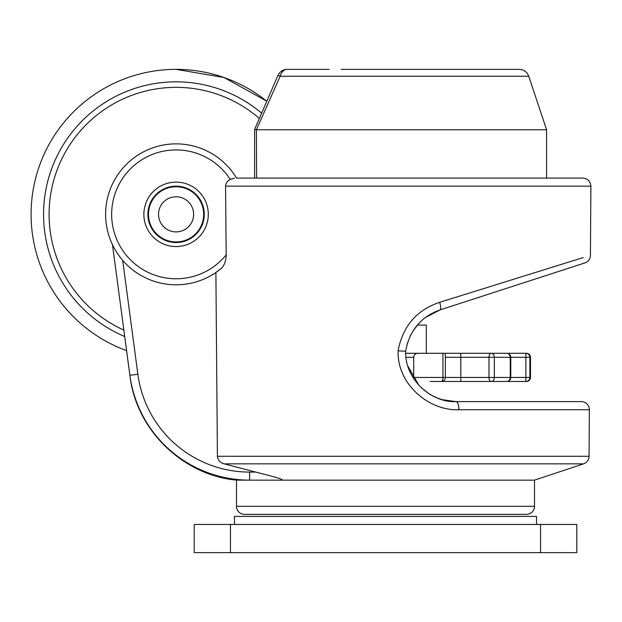 <?xml version="1.0" encoding="UTF-8"?>
<svg xmlns="http://www.w3.org/2000/svg" width="622" height="622" viewBox="0 0 622 622"><rect width="100%" height="100%" fill="white"/><g stroke="black" fill="none" stroke-linecap="round" stroke-linejoin="round"><path stroke-width="0.93" d="M124.711 336.494A132.509 132.509 0 0 1 176.08 81.832A132.509 132.509 0 0 1 261.489 113.025M176.08 69.361A144.98 144.98 0 0 1 266.605 101.091L224.044 77.525L176.08 69.361A144.98 144.98 0 0 0 126.593 350.621M341.206 69.361L519.207 69.361C523.864 69.61 527.052 71.903 528.754 76.242L280.172 76.242L256.396 129.749L256.629 178.094M329.124 69.361L287.201 69.361A10.069 7.402 90 0 0 280.172 76.242L278.026 75.27L254.616 129.392L256.396 129.749M528.754 76.242L546.598 129.773L256.629 129.773M536.529 524.447L536.529 516.392L234.478 516.392L234.478 524.447M540.557 524.447L576.804 524.447L576.804 552.639L540.557 552.639L540.557 524.447L230.451 524.447L230.451 552.639L540.557 552.639M230.451 552.639L194.204 552.639L194.204 524.447L230.451 524.447M143.869 214.341A32.22 32.22 0 0 1 176.08 182.122A32.22 32.22 0 0 1 208.3 214.341A32.22 32.22 0 0 1 176.08 246.561A32.22 32.22 0 0 1 143.869 214.341M147.896 214.341A28.192 28.192 0 0 1 176.08 186.149A28.192 28.192 0 0 1 204.273 214.341A28.192 28.192 0 0 1 176.08 242.533A28.192 28.192 0 0 1 147.896 214.341M221.587 268.16A70.48 70.48 0 0 1 105.608 214.341A70.48 70.48 0 0 1 236.531 178.094L582.845 178.094C587.736 178.576 590.426 181.259 590.9 186.149L225.576 186.149L226.183 254.872C226.043 260.634 224.511 265.065 221.587 268.16L215.888 272.506L217.412 456.26L589.05 456.26A8.055 8.055 0 0 1 583.537 463.849L224.13 463.849L271.075 476.048C274.737 477.128 284.464 479.492 281.517 480.145L236.492 480.145L236.492 506.324A8.055 8.055 0 0 0 244.547 514.378L526.461 514.378A8.055 8.055 0 0 0 534.516 506.324L534.516 480.145L281.517 480.145M442.11 399.666L455.98 401.618L581.313 401.618A8.055 8.055 0 0 1 589.368 409.727L458.881 409.727C428.729 411.033 396.922 383.953 398.088 350.808C402.698 326.293 416.561 310.129 439.676 302.308L583.257 257.57M590.9 186.149L590.426 255.339A8.055 8.055 0 0 1 584.859 262.943L440.026 309.919A8.055 2.022 -108 0 0 439.676 302.308M221.65 462.838L224.13 463.849C220.18 462.784 217.933 460.257 217.412 456.26M127.424 356.826L129.539 372.71M575.179 260.089L573.787 260.525M554.956 266.387L547.679 268.657M122.682 260.338L137.866 374.234L129.881 375.299A120.823 120.823 0 0 0 249.647 480.145A120.823 120.823 0 0 1 129.881 375.299L112.473 244.679M407.939 366.296L419.026 385.453M429.164 393.874L434.265 396.688M427.625 315.922L440.026 309.919L547.399 275.095L440.026 309.919L547.399 275.095L440.026 309.919L425.238 317.617M419.119 323.067L412.907 331.06M410.606 335.149L407.107 344.153M433.62 312.493L440.026 309.919C420.876 316.8 409.408 330.585 405.645 351.274C404.751 379.093 430.859 402.761 455.98 401.618L447.272 400.856M442.172 399.682L438.051 398.313M431.777 395.413L429.577 394.138M458.881 409.727A8.055 2.9 -90 0 0 455.98 401.618L446.705 400.755M442.094 399.658L437.569 398.127M437.46 398.08L431.38 395.195M428.791 393.64L420.97 387.444M225.576 186.149C225.848 183.062 227.403 180.823 230.241 179.431A64.439 64.439 0 0 0 111.649 214.341A64.439 64.439 0 0 0 226.183 254.872M234.51 178.094L230.241 179.431M405.645 351.274L398.088 350.808M526.461 353.288L525.847 353.288L526.461 353.288A4.027 4.027 0 0 1 530.488 357.316L530.488 377.453A4.027 4.027 0 0 1 526.461 381.48L525.847 381.48L526.461 381.48M445.391 353.288L445.391 377.453A4.027 4.027 0 0 1 441.363 381.48A4.027 1.594 -90 0 0 442.965 377.453L442.965 353.288L506.767 353.288A4.027 4.027 0 0 1 510.794 357.316L510.794 377.453A4.027 4.027 0 0 1 506.767 381.48L430.043 381.48L460.809 381.48L460.824 357.316L445.391 357.316M442.965 353.288L405.684 353.288L426.311 353.288L426.311 325.096L417.292 325.096M488.332 381.48L525.847 381.48L488.332 381.48M441.363 381.48L430.043 381.48M430.043 353.288L426.311 353.288M488.332 353.288L525.847 353.288L525.878 357.316L494.35 357.316L494.35 377.453L510.234 377.453L510.234 357.316A4.027 3.468 90 0 0 506.767 353.288M460.809 353.288L460.824 357.316L494.35 357.316A4.027 3.024 90 0 0 491.326 353.288A4.027 2.34 90 0 0 488.985 357.316L488.985 377.453L494.35 377.453A4.027 3.024 -90 0 1 491.326 381.48A4.027 2.34 -90 0 1 488.985 377.453L413.7 377.453L413.7 357.316L406.003 357.316M417.657 353.288C415.263 353.521 413.941 354.859 413.7 357.316M506.767 381.48A4.027 3.468 -90 0 0 510.234 377.453L525.878 377.453L525.878 357.316L529.858 357.316L529.858 377.453L530.488 377.453M525.847 381.48L525.878 377.453L529.858 377.453A4.027 4.012 -90 0 1 525.847 381.48M259.234 118.359A126.989 126.989 0 0 0 51.937 187.634A126.989 126.989 0 0 0 123.856 330.095M203.674 214.341A27.586 27.586 0 0 0 176.08 186.755A27.586 27.586 0 0 0 148.495 214.341A27.586 27.586 0 0 0 176.08 241.927A27.586 27.586 0 0 0 203.674 214.341M158.524 214.341A17.556 17.556 0 0 1 176.08 196.785A17.556 17.556 0 0 1 193.636 214.341A17.556 17.556 0 0 1 176.08 231.897A17.556 17.556 0 0 1 158.524 214.341M236.492 506.324L534.516 506.324M137.866 374.234A112.769 112.769 0 0 0 249.647 472.09L255.759 472.09M176.08 143.869A70.48 70.48 0 0 1 236.531 178.094M249.647 480.145L249.647 472.09M530.488 357.316L529.858 357.316A4.027 4.012 -90 0 0 525.847 353.288M546.598 129.773L546.598 178.094M254.616 129.392L254.616 178.094M287.201 69.361A10.069 10.069 0 0 0 278.026 75.27M589.05 456.26L589.368 409.727M534.516 480.145L583.537 463.849M236.492 480.145C182.643 475.138 136.21 429.748 129.982 376.022"/></g></svg>
